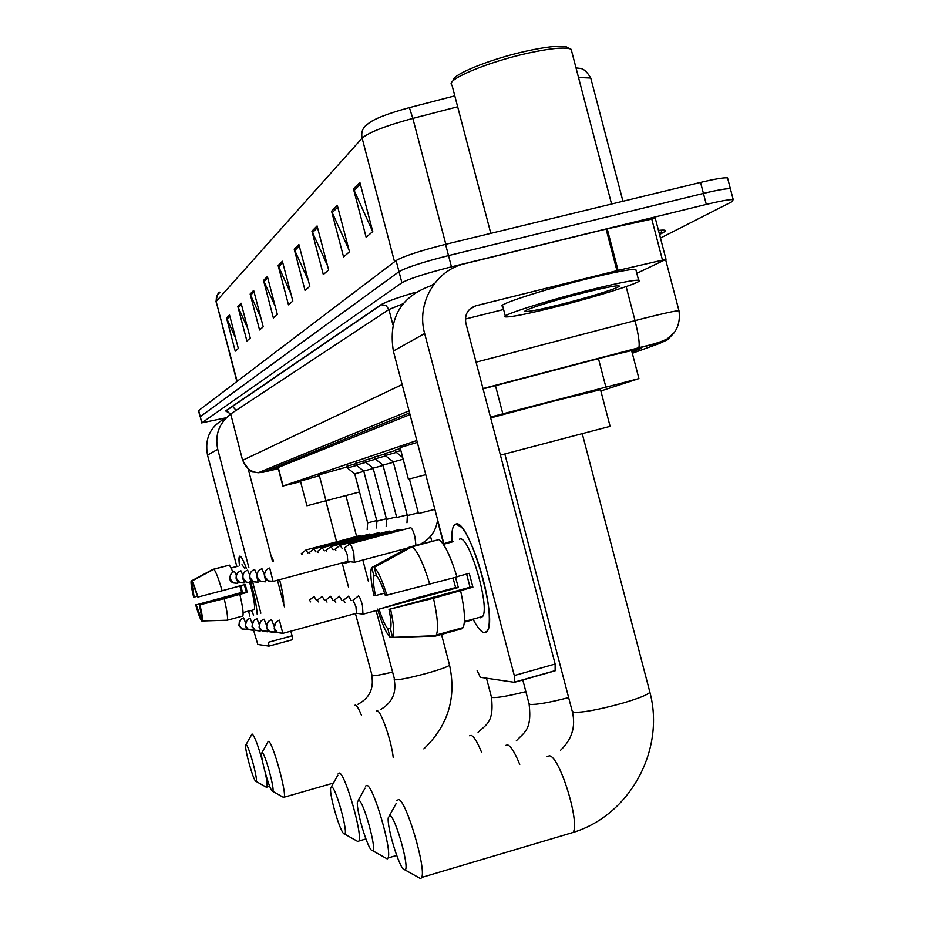 <?xml version="1.0" encoding="UTF-8"?>
<svg xmlns="http://www.w3.org/2000/svg" width="925" height="925" viewBox="0 0 925 925"><rect width="100%" height="100%" fill="white"/><g stroke="black" fill="none" stroke-linecap="round" stroke-linejoin="round"><path stroke-width="1.39" d="M346.933 466.246L355.847 463.668M355.743 463.298L365.074 460.604M364.97 460.211L374.717 457.389M374.613 456.985L384.835 454.025M384.719 453.608L395.438 450.498M395.322 450.059L400.328 448.486M416.817 440.52L283.108 485.96L300.59 481.682M600.845 390.986L638.932 378.603L490.435 417.048M226.428 417.73L201.881 422.829L401.901 282.738C409.336 278.656 425.847 273.361 451.458 266.839L706.295 204.425C720.783 200.933 729.756 199.338 733.224 199.638L731.629 201.881L660.462 238.06M201.742 422.979L200.251 416.655L398.999 271.661C406.399 267.452 422.898 262.099 448.509 255.601L703.428 193.429C717.916 189.949 726.9 188.399 730.38 188.769L730.692 189.937M631.995 352.043L641.164 348.355L608.003 356.171L483.058 388.893M410.018 414.585L273.129 469.518L278.252 468.536M727.871 179.126L727.547 177.889C724.055 177.45 715.048 178.964 700.549 182.422L445.561 244.35C419.95 250.837 403.462 256.248 396.085 260.572L198.505 410.688L200.124 416.805L398.999 271.661C406.399 267.452 422.898 262.099 448.509 255.601L703.428 193.429C717.916 189.949 726.9 188.399 730.38 188.769L733.224 199.638M409.382 107.635L412.839 118.4C385.702 125.777 368.797 132.356 362.126 138.137C360.9 132.09 362.773 127.396 367.745 124.043L367.977 123.858C373.688 118.99 387.494 113.59 409.382 107.635L454.799 95.865M317.09 225.954L328.629 269.938L323.311 274.552L311.933 231.192L317.09 225.954M337.313 205.396L349.477 251.797L343.568 256.942L331.578 211.224L337.313 205.396M359.883 182.422L372.763 231.539L366.15 237.297L353.477 188.954L359.883 182.422M267.383 276.506L277.361 314.523L273.384 317.98L263.521 280.437L267.383 276.506M253.67 290.45L263.232 326.814L259.578 329.982L250.143 294.046L253.67 290.45M241.101 303.227L250.27 338.087L246.917 341.013L237.852 306.533L241.101 303.227M229.539 314.997L238.326 348.471L235.239 351.165L226.532 318.05L229.539 314.997M298.868 244.477L309.84 286.276L305.042 290.45L294.219 249.218L298.868 244.477M282.379 261.255L292.832 301.064L288.473 304.857L278.147 265.556L282.379 261.255M290.947 293.884L278.147 265.556M308.314 280.437L294.219 249.218M235.609 338.099L226.532 318.05M247.68 328.271L237.852 306.533M260.827 317.691L250.143 294.046M275.199 306.267L263.521 280.437M372.694 231.608L353.477 188.954M348.933 249.727L331.578 211.224M327.531 265.764L311.933 231.192M253.612 615.148L251.496 610.488L253.612 615.148M239.471 565.395C238.708 559.521 238.835 556.434 239.852 556.133L240.569 556.422C241.98 557.706 243.899 561.66 246.327 568.285C243.356 560.238 241.205 556.179 239.852 556.133L239.471 565.395M226.116 418.031C210.669 425.616 204.46 437.964 207.512 455.077L236.788 566.389M230.51 414.354C219.005 423.28 214.75 434.935 217.757 449.342L248.86 567.603M250.837 582.623L250.906 582.634C254.641 596.278 256.734 606.788 257.185 614.177C256.734 606.788 254.641 596.278 250.883 582.634L250.802 579.547M248.548 611.078L249.877 616.154M253.589 630.26L257.821 644.482L268.99 646.136L268.493 642.251L292.069 635.81L290.855 631.22M252.687 582.16L260.85 613.194M284.438 606.812L277.465 580.276M272.482 561.313L248.235 469.091M292.069 635.81L292.52 639.695L269.036 646.112L292.589 639.661M201.199 615.865L200.32 616.108L196.181 604.869L242.512 592.439L240.708 585.675M197.117 596.313L194.134 597.111L192.365 585.895L193.14 585.687M243.113 612.547L249.022 610.951M242.003 564.712L244.859 568.678M249.426 581.594C253.658 596.775 255.277 606.129 254.282 609.679L253.832 609.795M231.227 567.869L238.026 566.216L231.285 568.008M244.339 584.704L246.351 592.347L199.418 604.95L224.162 598.637L247.276 592.335L245.206 584.473L237.76 586.462M270.933 555.439L273.592 561.024M279.604 579.697C282.483 590.959 283.848 599.065 283.709 604.002M228.533 565.348L212.981 569.349L191.105 581.097L192.365 585.895M191.914 581.027C193.371 583.074 195.36 588.427 197.869 597.076L191.914 581.027L213.872 569.245L229.435 565.117L233.031 572.043M239.852 594.428C242.674 606.384 243.668 613.587 242.824 616.015L227.284 620.212L202.436 620.976L199.418 604.95M213.872 569.245C215.895 571.615 218.635 578.773 222.093 590.751L197.869 597.076M237.783 586.543L222.093 590.751M224.162 598.637C227.007 610.616 228.047 617.808 227.284 620.212M194.134 597.111L193.626 597.111C191.614 588.612 190.77 583.27 191.105 581.097M199.939 604.962C201.985 613.599 202.818 618.941 202.436 620.976M239.864 585.895L241.622 592.462L196.181 604.869M200.32 616.108L201.581 620.906L202.413 620.883M201.581 620.906C200.101 618.709 198.123 613.368 195.672 604.857M241.622 592.462L242.512 592.439M246.351 592.347L247.276 592.335M255.797 781.301L256.017 781.359C258.665 781.891 248.79 745.134 246.166 744.718L245.68 745.238C244.605 749.273 253.392 780.619 255.797 781.301M251.727 734.265L252.248 734.08C254.664 736.393 258.075 745.434 262.492 761.194M265.406 773.277C267.001 781.035 267.487 785.637 266.874 787.094L265.891 786.967M319.379 475.693L300.428 481.104L306.915 505.767L359.501 491.984M272.332 791.164L272.586 791.222C275.5 791.719 265.093 753.1 262.18 752.592L261.613 753.239C260.48 757.806 269.672 790.355 272.332 791.164M267.949 741.596L268.585 741.364C272.597 741.723 287.085 793.893 284.079 797.211L282.911 797.072M325.97 500.783L319.148 474.803L347.106 466.928M344.077 833.922L344.574 834.026C348.725 834.234 336.029 787.753 331.682 786.77L330.618 788.181C329.369 795.512 340.25 832.546 344.077 833.922M338.238 773.566L339.44 773.022C345.314 773.855 362.831 835.044 358.877 841.01L358.218 841.715L356.622 840.825M417.314 442.404L400.097 447.596L408.387 479.208L425.766 474.652M371.977 850.549L372.602 850.676C377.261 850.688 363.675 801.258 358.703 800.067L357.397 801.917C356.16 810.485 367.653 848.919 371.977 850.549M365.491 786.053L366.994 785.337C373.642 786.377 392.327 850.722 388.038 857.961L387.217 858.897L385.216 857.764M404.121 869.72L404.93 869.858C410.191 869.581 395.588 816.844 389.841 815.376L388.211 817.873C387.055 827.979 399.23 867.766 404.121 869.72M396.825 800.507L398.733 799.512C406.318 800.83 426.344 868.529 421.719 877.42L420.69 878.692L418.1 877.247M500.413 455.123L610.095 426.344L600.579 389.957M490.666 417.915L551.335 401.704L600.51 389.703M316.419 600.325L314.107 596.405M310.661 601.886L309.436 600.048M324.559 600.394L322.143 596.347M318.663 601.99L317.379 600.071M333.058 600.464L330.549 596.29M327.022 602.106L325.681 600.094M341.961 600.545L339.325 596.232M335.787 602.221L334.364 600.117M351.292 600.626L348.528 596.174M344.956 602.348L343.453 600.14M362.97 614.131L362.415 605.112C360.866 599.573 359.524 596.532 358.403 595.989L358.172 596.105M356.46 613.287L355.963 606.742L352.992 600.163M307.898 552.953L305.932 550.005L301.272 553.659L301.978 554.538M376.729 520.567L367.653 522.845L354.738 473.843L363.814 471.392M354.738 473.843L347.384 468.004L356.634 465.425M315.922 551.947L313.876 548.907M309.863 553.555L309.089 552.641M386.407 518.775L376.88 521.145L363.722 471.056L373.214 468.501M355.72 463.171L356.217 465.09L365.872 462.396M324.317 550.884L322.189 547.762M318.119 552.537L317.31 551.577L322.108 547.889M396.547 516.89L386.569 519.376L373.122 468.154L383.054 465.472M373.122 468.154L365.433 462.049L375.55 459.228M393.368 462.292L382.95 465.102L396.721 517.514L407.173 514.913M333.104 549.774L330.884 546.571M326.756 551.473L325.901 550.467M382.95 465.102L375.087 458.858L385.679 455.909M342.319 548.618L339.995 545.322M335.81 550.352L334.908 549.3M418.308 512.843L407.347 515.572L393.252 461.91L403.15 459.239M344.678 563.163L345.349 562.076M393.252 461.91L385.205 455.528L396.316 452.429M354.344 562.273L353.778 552.93C352.02 546.756 350.61 543.784 349.558 544.004M347.754 561.382L347.245 554.607L344.354 548.074M395.276 449.908L395.808 452.024L400.872 450.544M484.538 632.746C481.486 632.376 477.762 628.087 473.392 619.889C477.762 628.087 481.486 632.376 484.538 632.746C488.25 632.7 489.799 626.56 489.198 614.327C488.007 587.537 472.305 538.408 461.506 527.296L456.037 524.047C468.628 518.59 497.881 617.773 487.44 630.885L484.538 632.746M451.886 541.16C451.446 530.522 452.834 524.822 456.037 524.047L453.978 525.458C452.244 528.059 451.539 533.297 451.886 541.16M618.073 270.401L616.94 270.678L606.083 229.099L607.205 228.833L618.073 270.401L666.012 259.324L636.816 273.349M606.083 229.099L464.836 263.694C435.432 270.192 416.134 303.527 424.656 333.532L514.288 675.539L555.127 664.034L465.865 323.23C464.466 314.512 467.796 308.696 475.866 305.782L616.94 270.678M607.205 228.833L655.305 218.335M434.542 283.443L431.038 285.721C400.71 296.555 388.153 318.327 393.356 351.049L443.873 543.727M477.127 670.509L480.353 677.297L514.416 682.315L514.288 675.539M555.127 664.034L555.127 670.81L514.716 682.234M465.379 319.044L503.582 309.505M390.755 628.029L387.829 628.838C385.135 625.705 382.21 619.149 379.042 609.147L458.326 587.502L455.528 577.362M384.592 593.133L375.492 595.607C373.411 585.618 372.891 579.073 373.943 575.974L376.336 575.327M464.362 622.143L472.305 619.958M459.436 539.136L459.956 538.998C469.206 535.448 490.238 607.147 482.642 616.501L480.618 617.808L479.323 617.414M443.087 543.935L451.99 541.137L453.632 541.564L443.353 544.328M466.616 574.067L470.039 587.236L388.986 609.378L433.478 598.267L472.895 587.178L469.264 573.35L456.915 576.703M526.961 556.503L531.308 573.084M436.08 540.35L409.359 547.103L371.746 567.58L373.943 575.974M438.843 539.61C444.405 543.472 450.463 555.925 456.996 576.957L385.355 595.527C382.094 585.305 379.134 578.749 376.463 575.836L374.243 567.383L412.076 546.791L438.843 539.61M460.638 590.844C464.732 609.725 465.541 621.993 463.055 627.624L462.199 628.676L435.49 636.065L392.639 637.452L390.442 628.977C391.564 626.075 391.078 619.542 388.986 609.378M412.076 546.791C417.406 550.722 423.326 563.244 429.824 584.357M433.478 598.267C437.641 617.183 438.577 629.439 436.288 635.024L435.49 636.065M375.492 595.607L373.966 595.619C370.948 581.906 370.104 572.772 371.422 568.239L371.746 567.58M374.243 567.383C378.001 570.887 382.233 580.264 386.962 595.515M390.616 609.413C393.853 624.479 394.547 633.798 392.697 637.371L392.639 637.452M453.03 578.044L455.632 587.572L415.233 598.29L379.042 609.147M425.627 636.076L432.831 635.787M387.829 628.838L390.026 637.232L392.558 637.152M390.026 637.232C386.222 633.29 382.048 623.913 377.504 609.112M455.632 587.572L458.326 587.502M470.039 587.236L472.895 587.178M453.25 80.66C450.961 75.133 489.313 59.339 525.319 51.349C546.028 46.77 559.741 45.29 566.435 46.921L568.482 48.065M451.365 84.406C447.422 78.983 488.146 62.033 526.718 53.453C548.421 48.655 562.77 47.094 569.754 48.782L571.164 49.372L571.904 52.205M590.647 289.779C617.079 283.247 633.07 280.055 638.597 280.194C647.824 280.587 598.683 296.254 554.561 307.204C527.215 313.98 510.866 317.229 505.536 316.917C497.569 316.362 545.449 300.972 590.647 289.779M505.304 316.038L502.738 306.244C494.725 305.47 542.547 289.86 587.757 278.714C614.2 272.228 630.202 269.106 635.776 269.372L636.099 270.597M559.717 304.718C541.761 309.17 530.511 311.447 525.978 311.552C518.035 311.725 552.294 300.613 584.958 292.52C604.684 287.652 616.038 285.443 619.01 285.871C623.103 286.704 589.664 297.272 559.717 304.718M278.24 467.46L283.108 485.96M495.453 385.632L502.818 413.776M598.452 358.68L605.794 386.789M632.318 353.281L659.49 343.487C662.763 342.169 657.224 343.314 642.875 346.933L483.023 388.766M476.063 362.184L643.858 318.339C663.364 313.436 675.065 310.892 678.95 310.696L679.077 311.274M626.132 286.611L635.024 320.617C638.655 335.232 639.903 344.297 638.782 347.788L638.504 348.066M227.585 411.267L225.608 410.92L381.007 304.73C385.343 302.012 396.964 297.827 415.88 292.173M658.473 230.452C665.988 229.562 667.388 230.36 662.682 232.834L660.138 234.187M201.881 422.829L198.632 410.48M706.295 204.425L700.549 182.422M451.458 266.839L445.561 244.35M401.901 282.738L396.085 260.572M409.578 412.908L263.22 472.236L258.26 472.733L253.832 472.051C251.403 472.675 247.669 468.79 242.616 460.373L230.707 413.949L242.604 460.338M392.917 324.848L388.905 309.54L230.707 413.949L225.608 410.92M402.965 303.816L388.905 309.54L386.13 305.655L381.007 304.73M409.047 410.885L258.26 472.733C250.444 471.889 245.31 467.703 242.859 460.176L402.144 384.569M263.22 472.236L278.286 468.663M271.673 468.802L270.609 467.668M673.678 333.289L667.515 339.741L659.49 343.487M639.661 348.563L639.834 349.211M394.524 261.752L362.126 138.137L216.149 301.481L216.473 296.254L219.849 292.312C218.554 291.363 217.248 294.566 215.93 301.908M237.124 381.262L216.149 301.481L236.846 381.47M457.655 106.78L412.839 118.4L445.815 244.281M591.272 80.013L590.751 78.047L578.518 77.527M282.761 262.712L278.633 266.886M267.741 277.893L263.972 281.709M254.028 291.78L250.571 295.26M241.437 304.51L238.268 307.713M229.851 316.223L226.937 319.171M299.272 246.004L294.717 250.617M317.506 227.562L312.453 232.672M337.752 207.084L332.133 212.773M360.357 184.225L354.055 190.596M217.757 449.342L207.512 455.077M361.421 715.222C358.9 709.001 356.923 705.625 355.478 705.104L354.784 705.301M392.258 672.151C381.366 674.753 374.66 675.944 372.127 675.712L355.454 613.599M393.229 757.644C391.68 741.665 381.065 710.77 377.192 710.782L376.371 711.013M449.481 664.855L449.527 665.063C448.324 666.578 441.005 669.249 427.558 673.099C410.538 677.701 399.577 679.933 394.674 679.806L376.117 610.673M481.601 752.349C477.404 742.047 473.924 736.381 471.137 735.352L469.646 735.78M525.851 691.622C508.553 695.97 497.349 697.924 492.25 697.508L491.337 696.779L486.469 678.198M519.734 764.443C514.947 752.649 510.889 746.117 507.559 744.868L505.732 745.4M568.644 697.6C549.115 702.595 536.246 704.862 530.048 704.376L528.938 703.428L522.752 679.806M569.384 833.541L573.038 832.454C580.229 822.903 559.671 756.338 549.45 755.829L547.184 756.488M649.628 691.241L649.882 692.224C647.697 694.802 638.493 698.491 622.247 703.266C598.452 709.776 582.207 712.77 573.512 712.262L572.159 711.036L504.83 453.967M240.697 619.611C237.39 628.468 239.124 624.294 241.876 628.942L239.263 625.358C238.673 621.681 240.107 619.183 243.576 617.865L243.518 617.877M246.64 629.659L246.79 628.214M247.923 629.301L241.876 628.942L246.686 629.671M245.622 622.872L243.576 617.865M247.102 620.12C243.818 629.116 245.599 624.976 248.374 629.613L245.692 625.936C245.09 622.178 246.559 619.634 250.108 618.282L250.039 618.293M253.23 630.33L253.381 628.665M254.641 629.948L248.374 629.613L253.277 630.341M252.294 623.67L250.108 618.282M253.808 620.663C250.571 629.624 252.282 625.635 255.15 630.307L252.421 626.549C251.808 622.71 253.311 620.097 256.93 618.721L256.861 618.732M260.122 631.035L260.249 629.081M261.671 630.619L255.15 630.307L260.168 631.058M259.266 624.56L256.93 618.721M260.815 621.23C257.624 630.376 259.347 626.352 262.261 631.023L259.451 627.185C258.827 623.253 260.364 620.582 264.064 619.172L263.995 619.195M267.325 631.787L267.441 629.462M269.025 631.324L262.261 631.023L267.383 631.798M266.585 625.543L264.064 619.172M268.157 621.843C265.001 630.942 266.724 627.127 269.695 631.787L266.828 627.855C266.192 623.832 267.764 621.091 271.545 619.646L271.476 619.669M274.887 632.561L274.945 629.74M276.748 632.053L269.695 631.787L274.945 632.584M274.286 626.711L271.545 619.646M275.847 622.479C272.782 631.729 274.447 627.878 277.5 632.584L274.563 628.561C273.904 624.433 275.511 621.635 279.396 620.155L279.315 620.178M282.807 633.371L279.396 620.155M356.715 613.217L283.015 633.313L277.5 632.584L282.877 633.394M237.621 583.351L237.633 580.912M231.204 573.662C228.776 578.333 229.504 581.42 233.366 582.923L230.163 578.981C229.573 575.257 231.03 572.748 234.534 571.419L236.361 575.616M237.748 583.317L233.366 582.923L237.679 583.363M361.432 536.246L360.438 535.471L306.163 549.936M244.084 582.993L244.073 580.264M237.494 573.153C235.066 577.871 235.817 581.016 239.737 582.565L236.465 578.53C235.852 574.726 237.343 572.147 240.928 570.806L242.893 575.35M244.223 582.958L239.737 582.565L244.142 583.004M370.613 534.87L369.561 534.049L314.13 548.837M244.061 572.61C241.645 577.431 242.431 580.623 246.408 582.183L243.055 578.056C242.431 574.159 243.957 571.534 247.623 570.147L249.738 575.119M250.999 582.577L246.408 582.183L250.906 582.634M380.21 533.424L379.1 532.569M257.913 582.23L257.832 578.715M250.941 572.055C248.536 576.923 249.345 580.172 253.381 581.779L249.958 577.558C249.322 573.581 250.883 570.875 254.629 569.465L256.93 574.968M258.087 582.183L253.381 581.779L257.994 582.253M390.257 531.921L389.078 531.019M265.336 581.825L265.163 577.686M258.144 571.477C255.751 576.425 256.607 579.721 260.7 581.363L257.196 577.038C256.537 572.957 258.133 570.193 261.972 568.748L264.515 574.945M265.521 581.767L260.7 581.363L265.417 581.837M400.779 530.349L399.542 529.401M273.118 581.397L269.684 567.996C265.752 569.488 264.122 572.309 264.781 576.483L268.377 580.923L273.21 581.409M409.417 478.942L418.493 513.537L434.866 509.351M415.938 545.334L414.874 536.592C413.209 530.753 411.752 527.793 410.515 527.701M424.656 333.532L393.356 351.049M475.866 305.782L469.623 309.262M662.439 259.971L651.674 218.716M277.997 467.564L282.853 486.053M631.532 350.297L638.932 378.603M665.63 259.682L678.95 310.696C680.153 319.507 678.499 326.895 674.001 332.884L667.168 338.908C661.768 341.672 653.917 344.216 643.615 346.517L482.977 388.569M230.475 414.192C227.088 410.966 225.573 409.891 225.931 410.943L381.539 304.626C385.528 301.978 396.964 297.838 415.822 292.207M659.826 235.632L661.872 230.487L658.496 230.545M232.441 406.248L236.129 410.376M576.009 67.918L579.57 68.346C583.224 68.358 586.947 71.583 590.751 78.047L622.941 201.268M727.547 177.889L730.38 188.769M249.634 610.928L254.282 609.679M357.929 704.272C369.48 698.132 374.082 688.547 371.723 675.539M256.017 781.359L266.573 787.348M269.684 786.285L266.874 787.094M325.831 500.807L336.608 541.842M342.146 562.932L348.494 587.074M246.004 744.683L251.531 734.878M380.325 709.672C392.073 703.035 396.698 693.01 394.212 679.609M272.586 791.222L283.721 797.523M333.474 783.047L284.079 797.211M441.491 634.4L449.527 665.063C456.615 697.797 448.047 725.732 423.835 748.88M345.892 495.557L356.645 536.512M362.831 560.064L368.497 581.663M261.995 752.545L267.73 742.347M478.075 732.369C486.145 724.425 494.285 722.494 491.453 697.207M344.574 834.026L358.218 841.715M365.907 838.952L358.877 841.01M331.439 786.701L337.856 775.15M516.312 740.821C524.174 732.172 532.153 730.311 529.1 704.029M372.602 850.676L387.217 858.897M396.686 855.417L388.038 857.961M358.472 799.975L365.04 788.123M560.515 750.279C571.87 739.526 575.836 726.726 572.402 711.88M404.93 869.858L420.69 878.692M582.241 433.652L649.882 692.224C665.341 749.909 630.041 815.168 573.038 832.454L421.719 877.42M389.633 815.295L396.293 803.258M309.517 600.036L314.049 596.509M317.46 600.048L322.073 596.463M430.53 536.431L431.755 541.09M325.773 600.071L330.468 596.417M437.502 520.659L443.572 543.808M334.457 600.094L339.244 596.371M343.568 600.117L348.447 596.324M377.816 610.153L363.433 614.073M353.119 600.14L358.079 596.267M356.634 613.287L363.317 614.177M367.607 522.856L367.202 529.516M347.384 468.004L346.898 466.131M376.88 521.157L376.475 527.955M309.123 552.641L313.806 549.022M363.722 471.056L356.206 465.09M386.569 519.387L386.176 526.313M379.019 532.627L322.455 547.692M365.444 462.038L364.936 460.083M388.997 531.089L331.173 546.49M325.935 550.467L330.792 546.71M375.099 458.846L374.579 456.846M407.347 515.583L406.977 522.764M399.45 529.47L340.319 545.23M334.942 549.3L339.903 545.472M350.309 561.718L345.094 563.117M342.447 562.851L344.979 563.198M385.216 455.516L384.684 453.458M265.706 570.875C263.347 575.928 264.238 579.27 268.377 580.923L273.326 581.339L347.997 561.325M410.399 527.782L349.904 543.912M344.401 548.074L349.453 544.166M420.378 544.143C430.287 539.078 436.033 530.973 437.606 519.815M407.601 548.051L354.795 562.227M402.687 457.482L395.808 452.024M347.916 561.382L354.668 562.319M555.613 670.521L514.867 682.037M666.012 259.324L655.258 218.161M464.408 621.531L482.642 616.501M436.288 635.024L463.055 627.624M392.697 637.371L435.872 635.672M566.435 46.921L569.754 48.782M611.564 204.032L571.164 49.372M638.597 280.194L635.776 269.372M526.857 309.979L525.978 311.552M490.793 233.366L452.013 85.216"/></g></svg>
